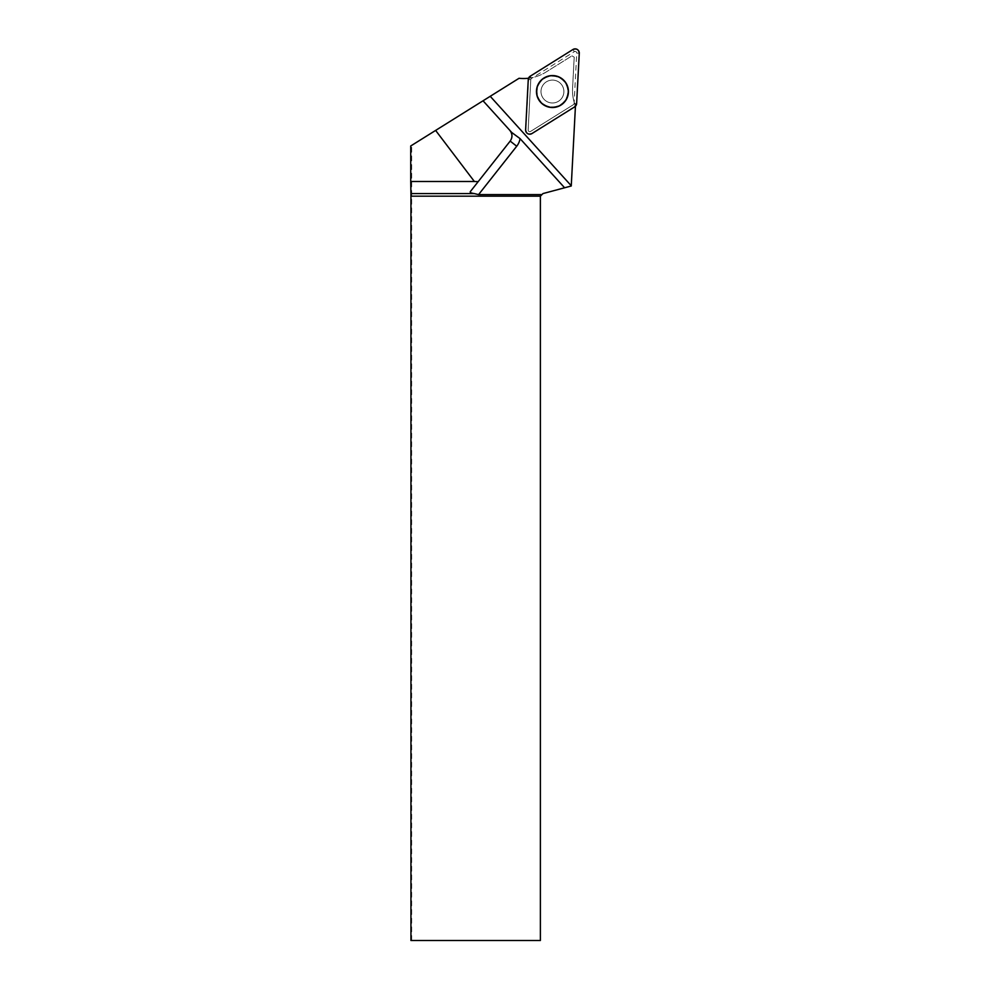 <?xml version="1.0" encoding="UTF-8"?>
<svg xmlns="http://www.w3.org/2000/svg" width="990" height="990" viewBox="0 0 990 990"><rect width="100%" height="100%" fill="white"/><g stroke="black" fill="none" stroke-linecap="round" stroke-linejoin="round"><path stroke-width="0.74" stroke-dasharray="4.95 3.71" d="M558.249 81.675A11.447 11.447 0 0 0 540.998 91.439A11.447 11.447 0 0 0 558.075 101.5A11.447 11.447 0 0 0 558.249 81.675A11.447 11.447 0 0 1 562.308 97.354A11.447 11.447 0 0 1 546.629 101.401A11.447 11.447 0 0 1 542.582 85.734A11.447 11.447 0 0 1 558.249 81.675M410.937 940.5L540.379 940.5L540.379 196.169L542.978 193.57L571.255 185.996L575.45 106.017A42.149 42.149 0 0 1 572.567 88.358L574.2 57.16L572.567 88.358A42.149 42.149 0 0 0 574.163 102.242L574.101 103.443A1.596 1.596 0 0 1 573.346 104.705L530.591 131.423A1.596 1.596 0 0 1 528.153 129.987L530.788 79.633A1.596 1.596 0 0 1 531.543 78.371L574.299 51.653A1.596 1.596 0 0 1 576.737 53.089L574.101 103.443A1.596 1.596 0 0 1 573.346 104.705L530.591 131.423A1.596 1.596 0 0 1 528.153 129.987L530.788 79.645L528.511 79.522A3.873 3.873 0 0 1 528.821 78.198L533.004 77.455A42.149 42.149 0 0 0 545.911 72.121A42.149 42.149 0 0 1 519.057 78.284L410.726 145.976M552.445 102.985A11.447 11.447 0 0 0 562.357 85.821A11.447 11.447 0 0 0 542.532 85.821A11.447 11.447 0 0 0 552.445 102.985A11.447 11.447 0 0 0 562.357 85.821A11.447 11.447 0 0 0 542.532 85.821A11.447 11.447 0 0 0 552.445 102.985A11.447 11.447 0 0 0 562.357 85.821A11.447 11.447 0 0 0 542.532 85.821A11.447 11.447 0 0 0 552.445 102.985M571.96 55.848L574.2 57.16L571.96 55.848L545.911 72.121L571.96 55.848M528.264 79.509L530.788 79.633A1.596 1.596 0 0 1 531.543 78.371L533.004 77.455M411.667 940.5L411.667 145.394M574.163 102.242L575.413 105.918A3.873 3.873 0 0 1 574.559 106.648L531.803 133.365A3.873 3.873 0 0 1 525.876 129.876L528.511 79.522M470.324 191.615L510.184 141.087A8.328 8.328 0 0 0 509.813 130.333L483.046 100.794M576.737 53.089L579.274 53.225M576.625 103.566L574.534 103.455M531.197 77.826L530.195 76.218M572.95 49.5L574.299 51.653M544.5 105.014A15.642 15.642 0 0 1 544.748 77.925A15.642 15.642 0 0 1 568.087 91.674A15.642 15.642 0 0 1 544.5 105.014M544.649 104.767A15.357 15.357 0 0 0 567.802 91.674A15.357 15.357 0 0 0 544.884 78.173A15.357 15.357 0 0 0 544.649 104.767M552.445 106.858A15.32 15.32 0 0 0 565.711 83.878A15.32 15.32 0 0 0 539.179 83.878A15.32 15.32 0 0 0 552.445 106.858M552.445 107.155A15.605 15.605 0 0 0 565.958 83.729A15.605 15.605 0 0 0 538.931 83.729A15.605 15.605 0 0 0 552.445 107.155M510.184 141.087A8.328 8.328 0 0 0 509.813 130.333"/><path stroke-width="1.49" d="M531.939 133.576L574.695 106.858A4.133 4.133 0 0 0 576.625 103.566L579.274 53.225A4.133 4.133 0 0 0 572.95 49.5L530.195 76.218A4.133 4.133 0 0 0 528.264 79.509L525.616 129.863A4.133 4.133 0 0 0 531.939 133.576M560.55 77.765A15.976 15.976 0 0 0 538.671 83.432A15.976 15.976 0 0 0 544.339 105.311A15.976 15.976 0 0 0 566.218 99.656A15.976 15.976 0 0 0 560.55 77.765M511.793 132.524L507.833 128.156L511.805 132.536L520.072 138.625A16.657 16.657 0 0 1 516.718 146.235L478.566 194.609L474.26 193.57L410.924 193.57L410.937 196.169L540.379 196.169L540.379 940.5L410.937 940.5L410.937 196.169M478.566 194.609L541.938 194.609L540.379 196.169M541.938 194.609L542.978 193.57L571.255 185.996L575.438 106.264M410.726 145.976L435.625 130.42L474.371 181.492L410.726 181.492L410.726 145.976M552.445 107.378A15.84 15.84 0 0 1 538.733 83.618A15.84 15.84 0 0 1 566.156 83.618A15.84 15.84 0 0 1 552.445 107.378M410.924 193.57L410.726 181.492M474.371 181.492L478.17 181.665L470.324 191.615C469.792 192.468 471.104 193.124 474.26 193.57M528.536 78.235A42.149 42.149 0 0 1 519.057 78.284L435.625 130.42M478.17 181.665L510.184 141.087C512.659 137.412 512.535 133.836 509.813 130.333L483.046 100.794M564.609 187.778L520.072 138.625M530.207 76.218L528.264 79.522L525.616 129.851C526.235 133.613 528.351 134.85 531.939 133.576L574.683 106.871L576.625 103.554L579.274 53.225C578.643 49.463 576.539 48.225 572.95 49.5L530.207 76.218M510.184 141.087L516.718 146.235M490.223 96.302L571.267 185.774"/></g></svg>
